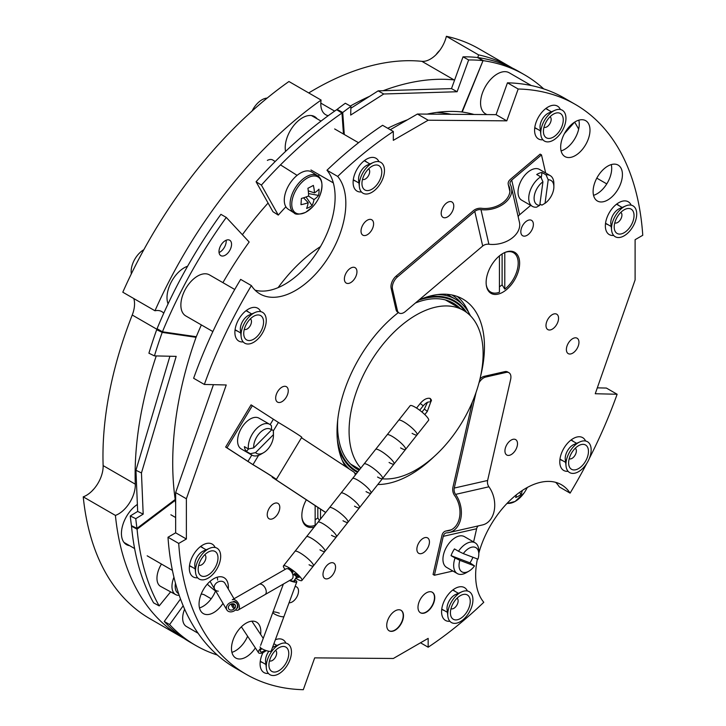 <?xml version="1.0" encoding="UTF-8"?>
<svg xmlns="http://www.w3.org/2000/svg" width="726" height="726" viewBox="0 0 726 726"><rect width="100%" height="100%" fill="white"/><g stroke="black" fill="none" stroke-linecap="round" stroke-linejoin="round"><path stroke-width="1.09" d="M423.158 552.867A8.893 5.136 120 0 0 428.966 545.035A8.893 5.136 120 0 0 427.605 537.912A8.893 5.136 120 0 0 423.158 538.347A8.893 5.136 120 0 0 417.35 546.188A8.893 5.136 120 0 0 418.711 553.312A8.893 5.136 120 0 0 423.158 552.867M329.277 578.05A8.893 5.136 120 0 0 335.085 570.219A8.893 5.136 120 0 0 333.724 563.095A8.893 5.136 120 0 0 329.277 563.53A8.893 5.136 120 0 0 323.469 571.371A8.893 5.136 120 0 0 324.831 578.495A8.893 5.136 120 0 0 329.277 578.05M273.52 518.337A8.893 5.136 120 0 0 279.319 510.505A8.893 5.136 120 0 0 277.958 503.381A8.893 5.136 120 0 0 273.52 503.817A8.893 5.136 120 0 0 267.712 511.648A8.893 5.136 120 0 0 269.074 518.772A8.893 5.136 120 0 0 273.52 518.337M281.96 401.669A8.893 5.136 120 0 0 287.768 393.828A8.893 5.136 120 0 0 286.407 386.704A8.893 5.136 120 0 0 281.96 387.149A8.893 5.136 120 0 0 276.152 394.98A8.893 5.136 120 0 0 277.514 402.104A8.893 5.136 120 0 0 281.96 401.669M350.667 282.632A8.893 5.136 120 0 0 356.475 274.8A8.893 5.136 120 0 0 355.114 267.676A8.893 5.136 120 0 0 350.667 268.112A8.893 5.136 120 0 0 344.859 275.944A8.893 5.136 120 0 0 346.22 283.067A8.893 5.136 120 0 0 350.667 282.632M447.479 216.929A8.893 5.136 120 0 0 453.287 209.097A8.893 5.136 120 0 0 451.926 201.973A8.893 5.136 120 0 0 447.479 202.409A8.893 5.136 120 0 0 441.671 210.25A8.893 5.136 120 0 0 443.032 217.373A8.893 5.136 120 0 0 447.479 216.929M527.094 235.306A8.893 5.136 120 0 0 532.902 227.465A8.893 5.136 120 0 0 531.541 220.35A8.893 5.136 120 0 0 527.094 220.786A8.893 5.136 120 0 0 521.295 228.617A8.893 5.136 120 0 0 522.656 235.741A8.893 5.136 120 0 0 527.094 235.306M552.277 329.159A8.893 5.136 120 0 0 558.085 321.319A8.893 5.136 120 0 0 556.715 314.195A8.893 5.136 120 0 0 552.277 314.639A8.893 5.136 120 0 0 546.469 322.471A8.893 5.136 120 0 0 547.831 329.595A8.893 5.136 120 0 0 552.277 329.159M511.222 454.576A8.893 5.136 120 0 0 517.03 446.735A8.893 5.136 120 0 0 515.669 439.611A8.893 5.136 120 0 0 511.222 440.056A8.893 5.136 120 0 0 505.414 447.888A8.893 5.136 120 0 0 506.775 455.011A8.893 5.136 120 0 0 511.222 454.576M377.783 484.523A104.254 60.194 120 0 0 410.744 474.477A104.254 60.194 120 0 0 434.166 456.536M480.639 376.041A104.254 60.194 120 0 0 462.861 299.067A104.254 60.194 120 0 0 418.956 300.019M468.597 312.352A104.254 60.194 120 0 0 457.226 296.453M289.057 602.771A8.893 5.136 120 0 0 292.233 601.936A8.893 5.136 120 0 0 298.041 594.104A8.893 5.136 120 0 0 296.68 586.98A8.893 5.136 120 0 0 295.065 586.563M367.311 234.725A8.893 5.136 120 0 0 373.119 226.893A8.893 5.136 120 0 0 371.757 219.769A8.893 5.136 120 0 0 367.311 220.205A8.893 5.136 120 0 0 361.503 228.046A8.893 5.136 120 0 0 362.864 235.17A8.893 5.136 120 0 0 367.311 234.725M572.669 353.172A8.893 5.136 120 0 0 578.477 345.34A8.893 5.136 120 0 0 577.116 338.216A8.893 5.136 120 0 0 572.669 338.661A8.893 5.136 120 0 0 566.861 346.493A8.893 5.136 120 0 0 568.222 353.616A8.893 5.136 120 0 0 572.669 353.172M607.762 199.977A20.736 11.97 120 0 0 621.311 181.709A20.736 11.97 120 0 0 618.135 165.101A20.736 11.97 120 0 0 607.762 166.127A20.736 11.97 120 0 0 594.222 184.395A20.736 11.97 120 0 0 597.398 201.002A20.736 11.97 120 0 0 607.762 199.977M593.532 195.321A20.736 11.97 120 0 0 597.044 193.788A20.736 11.97 120 0 0 611.274 164.593M575.328 155.564A20.736 11.97 120 0 0 588.877 137.296A20.736 11.97 120 0 0 585.691 120.679A20.736 11.97 120 0 0 575.328 121.705A20.736 11.97 120 0 0 561.788 139.973A20.736 11.97 120 0 0 564.964 156.589A20.736 11.97 120 0 0 575.328 155.564M561.098 150.908A20.736 11.97 120 0 0 564.61 149.374A20.736 11.97 120 0 0 578.84 120.171M228.291 589.004A20.736 11.97 120 0 0 224.08 577.705A20.736 11.97 120 0 0 213.716 578.731A20.736 11.97 120 0 0 200.167 596.999A20.736 11.97 120 0 0 203.344 613.606A20.736 11.97 120 0 0 213.716 612.581A20.736 11.97 120 0 0 223 603.388M199.478 607.925A20.736 11.97 120 0 0 202.99 606.392A20.736 11.97 120 0 0 215.613 590.801M217.628 580.074A20.736 11.97 120 0 0 217.228 577.197M260.625 634.415A20.736 11.97 120 0 0 256.514 622.118A20.736 11.97 120 0 0 246.15 623.144A20.736 11.97 120 0 0 232.601 641.412A20.736 11.97 120 0 0 235.787 658.028A20.736 11.97 120 0 0 246.15 657.003A20.736 11.97 120 0 0 255.361 647.919M231.912 652.347A20.736 11.97 120 0 0 235.424 650.814A20.736 11.97 120 0 0 247.62 636.239M618.951 205.603A11.18 6.452 120 0 0 618.026 204.85A11.18 6.452 120 0 0 616.356 204.342M618.579 205.385A11.18 6.452 120 0 0 617.835 204.741M631.157 205.149A18.958 10.944 120 0 0 620.403 201.873A18.958 10.944 120 0 0 618.752 202.708A18.958 10.944 120 0 0 605.457 227.764A18.958 10.944 120 0 0 613.67 235.442M366.712 162.116A11.18 6.452 120 0 0 365.777 161.353A11.18 6.452 120 0 0 364.107 160.845M366.331 161.898A11.18 6.452 120 0 0 365.586 161.254M378.908 161.662A18.958 10.944 120 0 0 368.155 158.377A18.958 10.944 120 0 0 366.512 159.212A18.958 10.944 120 0 0 353.208 184.277A18.958 10.944 120 0 0 361.421 191.945M202.926 547.948A11.18 6.452 120 0 0 201.991 547.186A11.18 6.452 120 0 0 200.322 546.678M202.545 547.722A11.18 6.452 120 0 0 201.801 547.086M215.123 547.486A18.958 10.944 120 0 0 204.369 544.21A18.958 10.944 120 0 0 202.726 545.044A18.958 10.944 120 0 0 189.422 570.11A18.958 10.944 120 0 0 197.635 577.778M455.166 591.436A11.18 6.452 120 0 0 454.24 590.683A11.18 6.452 120 0 0 452.57 590.174M454.794 591.218A11.18 6.452 120 0 0 454.049 590.574M467.372 590.982A18.958 10.944 120 0 0 456.618 587.706A18.958 10.944 120 0 0 454.966 588.541A18.958 10.944 120 0 0 441.671 613.597A18.958 10.944 120 0 0 449.884 621.274M555.671 482.345A71.084 41.037 120 0 1 559.374 486.937L570.091 493.126A71.084 41.037 120 0 0 561.443 484.732A71.084 41.037 120 0 0 525.905 488.253A71.084 41.037 120 0 0 478.797 553.257M477.427 558.966A71.084 41.037 120 0 0 483.779 602.281A329.06 189.985 120 0 1 428.168 647.211L420.508 642.791M502.882 292.179A23.695 13.676 120 0 0 519.598 264.373A23.695 13.676 120 0 0 504.942 252.448A23.695 13.676 120 0 0 502.882 253.483A23.695 13.676 120 0 0 486.257 284.81A23.695 13.676 120 0 0 502.882 292.179M426.371 612.19A11.843 6.843 120 0 0 434.112 601.745A11.843 6.843 120 0 0 432.297 592.253A11.843 6.843 120 0 0 426.371 592.843A11.843 6.843 120 0 0 418.63 603.279A11.843 6.843 120 0 0 420.445 612.771A11.843 6.843 120 0 0 426.371 612.19M420.318 612.69A11.843 6.843 120 0 0 426.098 612.036A11.843 6.843 120 0 0 433.803 601.718A11.843 6.843 120 0 0 432.161 592.18M395.107 630.232A11.843 6.843 120 0 0 402.848 619.795A11.843 6.843 120 0 0 401.033 610.303A11.843 6.843 120 0 0 395.107 610.893A11.843 6.843 120 0 0 387.366 621.329A11.843 6.843 120 0 0 389.181 630.821A11.843 6.843 120 0 0 395.107 630.232M389.054 630.74A11.843 6.843 120 0 0 394.844 630.077A11.843 6.843 120 0 0 402.54 619.759A11.843 6.843 120 0 0 400.897 610.23M585.583 441.009A18.958 10.944 120 0 0 574.838 437.733A18.958 10.944 120 0 0 573.186 438.568A18.958 10.944 120 0 0 559.882 463.633A18.958 10.944 120 0 0 568.095 471.301M573.386 441.472A11.18 6.452 120 0 0 570.79 440.201M560.39 109.499A18.958 10.944 120 0 0 549.636 106.223A18.958 10.944 120 0 0 547.985 107.058A18.958 10.944 120 0 0 534.69 132.123A18.958 10.944 120 0 0 542.903 139.791M548.184 109.962A11.18 6.452 120 0 0 545.589 108.691M260.698 311.626A18.958 10.944 120 0 0 249.944 308.35A18.958 10.944 120 0 0 248.292 309.185A18.958 10.944 120 0 0 234.988 334.241A18.958 10.944 120 0 0 243.201 341.919M248.492 312.08A11.18 6.452 120 0 0 245.896 310.819M285.89 643.136A18.958 10.944 120 0 0 275.354 639.769M263.003 652.592A18.958 10.944 120 0 0 260.189 665.751A18.958 10.944 120 0 0 268.402 673.429M260.307 661.014A11.18 6.452 120 0 0 262.694 662.629M235.106 329.504A11.18 6.452 120 0 0 237.502 331.12M534.799 127.386A11.18 6.452 120 0 0 537.195 129.001M560 458.896A11.18 6.452 120 0 0 562.396 460.511M306.299 499.842A23.695 13.676 120 0 0 301.971 517.856A23.695 13.676 120 0 0 314.149 527.094M204.351 384.453L193.633 378.264A329.06 189.985 120 0 1 240.66 279.392L251.387 285.581A329.06 189.985 120 0 0 204.351 384.453L226.231 384.971L186.373 498.771L186.373 539.01L178.714 543.429A329.06 189.985 120 0 0 246.214 674.327A329.06 189.985 120 0 0 303.305 689.7L314.685 657.865L393.32 658.491L428.168 638.372L428.168 647.211M178.714 543.429L167.996 537.24A329.06 189.985 120 0 0 235.487 668.138L246.214 674.327M186.373 539.01L175.647 532.82L167.996 537.24M186.373 498.771L175.647 492.582L175.647 532.82M213.444 384.662L175.647 492.582M255.08 290.173A71.084 41.037 120 0 0 319.367 248.483A71.084 41.037 120 0 0 326.972 170.238L337.699 176.427A71.084 41.037 120 0 1 327.226 259.218A71.084 41.037 120 0 1 260.035 293.976A71.084 41.037 120 0 1 251.387 285.581M589.285 458.56A329.06 189.985 120 0 0 617.127 394.254L595.247 393.737L635.105 279.937L635.105 239.698L642.764 235.278A329.06 189.985 120 0 0 575.264 104.381A329.06 189.985 120 0 0 518.173 89.008L506.793 120.843L428.168 120.217L393.32 140.336L393.32 131.497L382.593 125.299A329.06 189.985 120 0 0 326.972 170.238M393.32 131.497A329.06 189.985 120 0 0 337.699 176.427M428.168 120.217L417.441 114.027L390.252 129.727M506.793 120.843L496.067 114.654L417.441 114.027M518.173 89.008L507.456 82.818L496.067 114.654M575.264 104.381L564.547 98.192A329.06 189.985 120 0 0 507.456 82.818M617.127 394.254L606.401 388.065L597.317 387.847M570.091 493.126A329.06 189.985 120 0 0 586.789 463.388M261.387 662.094A11.18 6.452 120 0 0 262.322 662.411M441.78 608.86A11.18 6.452 120 0 0 443.06 610.049A11.18 6.452 120 0 0 444.176 610.475M442.869 609.931A11.18 6.452 120 0 0 443.795 610.257M248.11 311.862A11.18 6.452 120 0 0 247.366 311.218M236.195 330.584A11.18 6.452 120 0 0 237.121 330.902M189.54 565.372A11.18 6.452 120 0 0 190.811 566.561A11.18 6.452 120 0 0 191.927 566.988M190.62 566.443A11.18 6.452 120 0 0 191.546 566.77M547.803 109.735A11.18 6.452 120 0 0 547.068 109.1M535.888 128.457A11.18 6.452 120 0 0 536.813 128.783M353.326 179.54A11.18 6.452 120 0 0 354.597 180.729A11.18 6.452 120 0 0 355.713 181.155M354.406 180.611A11.18 6.452 120 0 0 355.332 180.937M573.005 441.245A11.18 6.452 120 0 0 572.26 440.609M561.089 459.966A11.18 6.452 120 0 0 562.015 460.293M605.566 223.027A11.18 6.452 120 0 0 606.845 224.216A11.18 6.452 120 0 0 607.961 224.643M606.655 224.107A11.18 6.452 120 0 0 607.58 224.425M398.356 312.588A104.254 60.194 120 0 0 345.404 466.5M278.103 287.632A117.521 67.854 -60 0 1 282.459 281.915A117.521 67.854 -60 0 1 320.475 246.604M461.5 303.568A102.357 59.096 120 0 0 451.98 294.992M504.788 252.53L504.788 289.157A22.742 13.132 -60 0 0 518.192 263.102A22.742 13.132 -60 0 0 504.788 252.53L504.134 252.82M502.111 253.955L502.111 284.873L504.788 289.157M499.424 286.725A19.448 11.226 120 0 0 502.111 284.873M499.424 255.897L499.424 292.251A22.742 13.132 -60 0 1 486.202 284.347M320.511 509.144L320.511 519.054M317.825 507.392L317.825 517.91L319.413 520.442M315.148 519.762A19.448 11.226 120 0 0 317.825 517.91M315.148 505.641L315.148 525.288A22.742 13.132 -60 0 1 301.925 517.384M424.093 297.932A98.564 56.909 -60 0 1 454.657 300.9A98.564 56.909 -60 0 1 466.564 312.398M342.155 460.166A100.46 57.998 120 0 0 349.551 469.214M355.15 473.261L354.615 472.953A100.46 57.998 120 0 0 355.15 473.261A100.46 57.998 120 0 0 356.248 473.869M470.457 315.81A100.46 57.998 120 0 0 455.61 299.257A100.46 57.998 120 0 0 437.769 294.556M359.116 470.23A95.914 55.376 -60 0 1 357.419 469.323A95.914 55.376 -60 0 1 337.735 419.728M415.426 303.014A95.914 55.376 -60 0 1 453.333 303.196A95.914 55.376 -60 0 1 460.13 308.432M464.912 311.245A97.81 56.465 120 0 0 454.285 301.553A97.81 56.465 120 0 0 418.766 300.183M337.381 440.101A97.81 56.465 120 0 0 356.475 470.965A97.81 56.465 120 0 0 357.918 471.746M357.446 472.354A98.564 56.909 -60 0 1 356.094 471.619A98.564 56.909 -60 0 1 338.243 446.635M137.377 504.443A24.357 14.066 120 0 0 122.513 525.933A24.357 14.066 120 0 0 126.478 544.627A24.357 14.066 120 0 0 129.636 545.68M124.972 543.52A24.357 14.066 120 0 0 126.415 543.828M317.108 118.81A24.357 14.066 120 0 0 314.621 116.614A24.357 14.066 120 0 0 302.443 117.812A24.357 14.066 120 0 0 285.563 151.407M446.372 36.3L478.543 54.867A329.06 189.985 -60 0 1 511.195 67.391L479.033 48.823A329.06 189.985 -60 0 0 446.372 36.3A23.695 13.676 -60 0 1 421.888 61.329A299.956 173.178 120 0 0 314.367 89.607A299.956 173.178 120 0 0 308.731 92.937M242.366 234.716A263.093 151.897 -60 0 1 268.075 203.044M436.825 112.412A263.093 151.897 -60 0 1 451.091 114.291M183.968 638.363A329.06 189.985 -60 0 1 182.144 637.337A329.06 189.985 -60 0 1 115.407 515.415L83.236 496.838A329.06 189.985 -60 0 0 149.973 618.761L182.144 637.337M511.195 67.391A329.06 189.985 -60 0 1 512.411 68.108M478.543 54.867A23.695 13.676 -60 0 1 477.79 57.554M454.639 79.942A23.695 13.676 -60 0 1 454.059 79.905A299.956 173.178 120 0 0 383.156 90.714M369.616 96.304A299.956 173.178 120 0 0 350.313 106.032M321.101 100.079L288.939 81.512A329.06 189.985 -60 0 0 122.803 292.206L154.974 310.773A329.06 189.985 -60 0 1 321.101 100.079A23.695 13.676 -60 0 0 325.711 114.735A23.695 13.676 -60 0 0 328.27 115.679M154.974 310.773A23.695 13.676 -60 0 1 161.807 311.608A23.695 13.676 -60 0 1 163.767 313.196M133.784 298.54A23.695 13.676 -60 0 1 132.241 315.02A299.956 173.178 120 0 0 103.128 465.602A23.695 13.676 -60 0 1 83.236 496.838M156.244 355.94A299.956 173.178 120 0 0 135.29 484.169A23.695 13.676 -60 0 1 115.407 515.415M313.895 116.959A24.357 14.066 120 0 0 312.906 115.87M187.617 266.215A24.357 14.066 120 0 0 167.007 297.615A24.357 14.066 120 0 0 168.069 303.876M226.14 240.242A8.893 5.136 -60 0 1 226.203 241.223A8.893 5.136 -60 0 1 219.052 252.521M218.989 251.541A8.893 5.136 -60 0 1 222.873 242.611A8.893 5.136 -60 0 1 229.715 240.233A8.893 5.136 -60 0 1 231.558 244.317A8.893 5.136 -60 0 1 227.674 253.256A8.893 5.136 -60 0 1 220.831 255.634A8.893 5.136 -60 0 1 218.989 251.541M175.647 503.835A272.568 150.019 -61.4 0 1 175.293 500.323L175.193 499.488A272.568 160.01 -64 0 1 172.96 474.777A272.568 160.01 -64 0 1 196.065 337.309L196.292 336.719A272.568 157.37 -60 0 1 201.365 324.921M196.065 337.309L162.207 332.39L156.689 329.704A329.06 193.17 116 0 0 148.912 353.208L154.429 355.894A329.06 193.17 116 0 1 162.207 332.39L162.433 331.8L157.07 328.706A329.06 189.985 120 0 1 220.913 214.333L226.276 217.428A329.06 189.985 120 0 0 162.433 331.8L196.292 336.719M222.918 282.65A272.568 157.37 -60 0 1 249.163 242.012L226.276 217.428M169.911 356.239L135.944 470.257L137.668 511.44L130.253 515.977A329.06 193.17 116 0 0 131.46 525.678L131.515 526.178A329.06 181.11 118.6 0 0 153.613 602.87L159.175 605.901L170.646 591.862M154.429 355.894L176.182 356.375L141.461 472.944L143.185 514.126L135.771 518.663A329.06 193.17 116 0 0 136.978 528.365L137.078 529.2A329.06 181.11 118.6 0 0 159.175 605.901M135.944 470.257L141.461 472.944M137.668 511.44L143.185 514.126M130.253 515.977L135.771 518.663M159.511 330.112L156.689 329.704L157.07 328.706M215.522 591.009A272.568 157.37 -60 0 1 207.273 584.167M183.179 605.783L169.621 624.56A329.06 189.985 120 0 0 195.793 645.496A329.06 189.985 120 0 0 217.337 655.033M180.502 598.977L164.257 621.465L169.621 624.56M164.257 621.465A329.06 189.985 120 0 0 190.43 642.401L195.793 645.496M427.133 114.1A272.568 144.465 -60.9 0 1 461.845 111.967L483.035 60.639L477.418 57.508A329.06 174.403 119.1 0 0 463.025 56.837L468.642 59.968A329.06 174.403 119.1 0 1 483.035 60.639L462.217 112.013A272.568 157.37 -60 0 1 474.06 114.472M468.642 59.968L457.117 91.739L383.764 93.99L350.676 115.08L350.93 106.377L345.313 103.246A329.06 174.403 119.1 0 0 337.109 109.381L336.664 109.699A329.06 184.35 122.2 0 0 256.078 181.745L272.967 211.738L278.285 215.087A272.568 152.705 -57.8 0 1 285.899 206.801M463.025 56.837L451.499 88.608L457.117 91.739M451.499 88.608L378.146 90.868L383.764 93.99M378.146 90.868L350.876 108.247M350.93 106.377A329.06 174.403 119.1 0 0 342.726 112.503L341.973 113.056A329.06 184.35 122.2 0 0 261.387 185.094L278.285 215.087M256.078 181.745L261.387 185.094M318.142 176.119A272.568 152.705 -57.8 0 1 319.54 174.93M387.748 128.275A272.568 144.465 -60.9 0 1 407.422 119.808M477.418 57.508L477.953 57.808M524.363 74.705L518.999 71.611A329.06 189.985 120 0 0 478.044 57.59L483.398 60.685A329.06 189.985 120 0 1 524.363 74.705A329.06 189.985 120 0 1 543.71 88.881M574.584 122.159L564.42 133.629M578.658 129.137A329.06 198.57 121.5 0 0 574.702 122.231M250.361 318.859A6.062 3.503 -60 0 1 250.815 319.295A6.062 3.503 -60 0 1 249.935 326.228A6.062 3.503 -60 0 1 244.299 329.35M262.068 316.826A14.03 8.095 -60 0 1 258.91 334.432A14.03 8.095 -60 0 1 245.243 338.679A14.03 8.095 -60 0 1 243.809 334.849A14.03 8.095 -60 0 1 254.871 315.683A14.03 8.095 -60 0 1 262.068 316.826M255.207 312.425L249.063 315.093A10.99 6.343 120 0 0 240.388 330.112L241.15 336.764A17.814 10.291 -60 0 1 255.207 312.425A17.814 10.291 -60 0 1 264.337 313.877A17.814 10.291 -60 0 1 260.335 336.238A17.814 10.291 -60 0 1 242.974 341.637A17.814 10.291 -60 0 1 241.15 336.764M131.324 273.884A17.814 10.291 -60 0 1 143.839 249.699M204.786 554.718A6.062 3.503 -60 0 1 205.249 555.154A6.062 3.503 -60 0 1 204.36 562.087A6.062 3.503 -60 0 1 198.733 565.209M216.493 552.695A14.03 8.095 -60 0 1 213.344 570.291A14.03 8.095 -60 0 1 199.677 574.547A14.03 8.095 -60 0 1 198.243 570.709A14.03 8.095 -60 0 1 209.306 551.551A14.03 8.095 -60 0 1 216.493 552.695M209.632 548.284L203.489 550.952A10.99 6.343 120 0 0 194.822 565.971L195.584 572.632A17.814 10.291 -60 0 1 209.632 548.284A17.814 10.291 -60 0 1 218.771 549.736A17.814 10.291 -60 0 1 214.76 572.097A17.814 10.291 -60 0 1 197.399 577.497A17.814 10.291 -60 0 1 195.584 572.632M92.229 490.776A17.814 10.291 -60 0 1 94.017 488.843M451.209 529.808L445.791 531.042A7.959 5.735 77.2 0 0 441.925 535.561L433.059 574.475L434.402 575.255L443.268 536.332A6.062 4.365 77.2 0 1 446.209 532.893A6.062 4.365 77.2 0 1 446.817 532.82A23.695 17.061 -102.8 0 0 449.194 532.512A23.695 17.061 -102.8 0 0 460.992 517.565A23.695 17.061 -102.8 0 0 455.574 494.388A6.062 4.365 77.2 0 1 454.267 488.063L476.065 392.376M452.915 571.035L434.402 575.255M473.606 541.95L476.619 528.746A6.062 4.365 77.2 0 1 478.316 525.887M445.791 531.042A7.959 5.735 77.2 0 1 446.59 530.942A21.798 15.691 -102.8 0 0 448.777 530.67A21.798 15.691 -102.8 0 0 459.631 516.912A21.798 15.691 -102.8 0 0 454.648 495.586A7.959 5.735 77.2 0 1 452.924 487.291L472.345 402.05M449.194 532.512L482.545 524.925A23.695 17.061 -102.8 0 0 494.342 509.979A23.695 17.061 -102.8 0 0 488.925 486.792A6.062 4.365 77.2 0 1 487.618 480.476L510.632 379.471A9.474 5.472 120 0 0 508.953 372.719A9.474 5.472 120 0 0 506.158 372.402L485.63 377.075A9.474 5.472 120 0 0 479.024 382.738M479.986 378.954A9.474 5.472 -60 0 1 484.296 376.304L485.63 377.075M506.158 372.402L504.815 371.63L484.296 376.304M504.815 371.63A9.474 5.472 -60 0 1 507.61 371.948L508.953 372.719M468.905 571.162L466.228 572.714A17.769 10.264 -60 0 1 458.215 574.003A17.769 10.264 -60 0 1 457.344 573.594A17.769 10.264 -60 0 1 455.066 557.985L459.876 560.345A13.976 8.068 120 0 0 462.598 572.179A13.976 8.068 120 0 0 468.905 571.162A13.976 8.068 120 0 0 474.523 565.899L469.949 562.841L451.046 555.662A17.769 10.264 -60 0 1 454.467 548.929L458.487 551.243A17.769 10.264 -60 0 1 474.241 542.404A17.769 10.264 -60 0 1 475.113 542.812A17.769 10.264 -60 0 1 478.797 550.952L478.797 554.047A13.976 8.068 120 0 0 473.506 546.996A13.976 8.068 120 0 0 463.297 553.602L458.487 551.243M457.344 573.594L446.617 567.405A17.769 10.264 -60 0 1 446.218 547.604A17.769 10.264 -60 0 1 463.524 536.215A17.769 10.264 -60 0 1 464.395 536.623L475.113 542.812M455.066 557.985L451.046 555.662M459.876 560.345L474.523 565.899M463.297 553.602L477.944 559.165A13.976 8.068 120 0 0 478.797 554.047M472.925 557.259A17.769 10.264 -60 0 1 469.949 562.841M212.872 331.564L185.783 315.928A23.695 13.676 -60 0 1 182.462 295.936A23.695 13.676 -60 0 1 199.187 275.245A23.695 13.676 -60 0 1 209.478 274.891L234.734 289.474M368.572 168.886A6.062 3.503 -60 0 1 367.665 176.935A6.062 3.503 -60 0 1 362.519 179.386M377.13 184.458A14.03 8.095 -60 0 1 362.029 184.876A14.03 8.095 -60 0 1 366.612 171.109A14.03 8.095 -60 0 1 373.091 165.719A14.03 8.095 -60 0 1 381.558 169.721A14.03 8.095 -60 0 1 377.13 184.458M373.418 162.452L367.274 165.12A10.99 6.343 120 0 0 362.201 169.349A10.99 6.343 120 0 0 358.608 180.139L359.37 186.8A17.814 10.291 -60 0 1 365.187 169.312A17.814 10.291 -60 0 1 373.418 162.452A17.814 10.291 -60 0 1 384.172 167.543A17.814 10.291 -60 0 1 378.545 186.264A17.814 10.291 -60 0 1 359.37 186.8M252.094 110.996A17.814 10.291 -60 0 1 255.289 105.851A17.814 10.291 -60 0 1 267.15 98.083M620.821 212.382A6.062 3.503 -60 0 1 621.274 212.818A6.062 3.503 -60 0 1 620.394 219.751A6.062 3.503 -60 0 1 614.759 222.873M615.702 232.202A14.03 8.095 -60 0 1 614.278 228.372A14.03 8.095 -60 0 1 625.34 209.206A14.03 8.095 -60 0 1 632.528 210.349A14.03 8.095 -60 0 1 629.378 227.955A14.03 8.095 -60 0 1 615.702 232.202M634.796 207.4A17.814 10.291 -60 0 1 630.794 229.761A17.814 10.291 -60 0 1 613.434 235.16A17.814 10.291 -60 0 1 611.61 230.287A17.814 10.291 -60 0 1 625.667 205.948A17.814 10.291 -60 0 1 634.796 207.4M625.667 205.948L619.523 208.616A10.99 6.343 120 0 0 610.847 223.635L611.61 230.287M457.035 598.215A6.062 3.503 -60 0 1 456.128 606.255A6.062 3.503 -60 0 1 450.973 608.706M455.075 600.438A14.03 8.095 -60 0 1 461.555 595.039A14.03 8.095 -60 0 1 470.012 599.05A14.03 8.095 -60 0 1 465.593 613.788A14.03 8.095 -60 0 1 450.492 614.205A14.03 8.095 -60 0 1 455.075 600.438M461.881 591.781L455.737 594.449A10.99 6.343 120 0 0 450.655 598.678A10.99 6.343 120 0 0 447.062 609.468L447.824 616.12A17.814 10.291 -60 0 1 453.65 598.632A17.814 10.291 -60 0 1 461.881 591.781A17.814 10.291 -60 0 1 472.635 596.863A17.814 10.291 -60 0 1 467.009 615.594A17.814 10.291 -60 0 1 447.824 616.12M550.054 116.732A6.062 3.503 -60 0 1 549.146 124.781A6.062 3.503 -60 0 1 543.992 127.231M558.603 132.304A14.03 8.095 -60 0 1 543.502 132.722A14.03 8.095 -60 0 1 548.094 118.955A14.03 8.095 -60 0 1 554.573 113.565A14.03 8.095 -60 0 1 563.031 117.567A14.03 8.095 -60 0 1 558.603 132.304M554.9 110.298L548.756 112.966A10.99 6.343 120 0 0 543.674 117.195A10.99 6.343 120 0 0 540.08 127.985L540.843 134.646A17.814 10.291 -60 0 1 546.669 117.149A17.814 10.291 -60 0 1 554.9 110.298A17.814 10.291 -60 0 1 565.654 115.389A17.814 10.291 -60 0 1 560.027 134.11A17.814 10.291 -60 0 1 540.843 134.646M436.008 54.731A17.814 10.291 -60 0 1 436.762 53.697A17.814 10.291 -60 0 1 439.711 50.439M575.246 448.241A6.062 3.503 -60 0 1 575.709 448.677A6.062 3.503 -60 0 1 574.82 455.61A6.062 3.503 -60 0 1 569.193 458.741M570.137 468.07A14.03 8.095 -60 0 1 568.703 464.232A14.03 8.095 -60 0 1 579.765 445.074A14.03 8.095 -60 0 1 586.953 446.218A14.03 8.095 -60 0 1 583.804 463.814A14.03 8.095 -60 0 1 570.137 468.07M589.231 443.259A17.814 10.291 -60 0 1 585.229 465.62A17.814 10.291 -60 0 1 567.859 471.02A17.814 10.291 -60 0 1 566.044 466.156A17.814 10.291 -60 0 1 580.101 441.807A17.814 10.291 -60 0 1 589.231 443.259M580.101 441.807L573.948 444.475A10.99 6.343 120 0 0 565.282 459.494L566.044 466.156M275.553 650.369A6.062 3.503 -60 0 1 274.655 658.409A6.062 3.503 -60 0 1 269.5 660.86M273.593 652.592A14.03 8.095 -60 0 1 280.073 647.193A14.03 8.095 -60 0 1 288.54 651.204A14.03 8.095 -60 0 1 284.111 665.942A14.03 8.095 -60 0 1 269.01 666.359A14.03 8.095 -60 0 1 273.593 652.592M268.865 651.258A10.99 6.343 120 0 0 265.589 661.622L266.351 668.274A17.814 10.291 -60 0 1 272.177 650.786A17.814 10.291 -60 0 1 280.399 643.935A17.814 10.291 -60 0 1 291.153 649.017A17.814 10.291 -60 0 1 285.536 667.748A17.814 10.291 -60 0 1 266.351 668.274M280.399 643.935L274.256 646.603A10.99 6.343 120 0 0 272.441 647.637M486.81 114.581L485.476 113.81A23.695 13.676 -60 0 1 480.639 101.123A23.695 13.676 -60 0 1 491.638 78.372A23.695 13.676 -60 0 1 509.171 72.763L531.296 85.541M260.117 432.587A13.976 8.068 120 0 0 253.701 447.906L248.428 448.967A17.769 10.264 -60 0 1 256.505 428.676A17.769 10.264 -60 0 1 269.754 424.365A17.769 10.264 -60 0 1 271.451 425.817L271.542 429.964A13.976 8.068 120 0 0 260.117 432.587M251.986 455.148A17.769 10.264 -60 0 1 250.298 453.696L255.561 452.634A13.976 8.068 120 0 0 263.556 452.715L260.87 454.267A17.769 10.264 -60 0 1 251.986 455.148L241.268 448.958A17.769 10.264 -60 0 1 245.778 422.487A17.769 10.264 -60 0 1 259.037 418.176L269.754 424.365M271.533 429.52L273.312 430.545A17.769 10.264 -60 0 1 273.439 432.496L273.439 435.6A13.976 8.068 120 0 0 273.403 434.692L273.312 430.545M271.542 429.964L253.701 447.906M263.556 452.715A13.976 8.068 120 0 0 273.439 435.6M255.561 452.634L273.403 434.692M250.298 453.696L246.277 451.372L248.728 448.904M246.277 451.372A17.769 10.264 -60 0 1 244.408 446.644L248.428 448.967M539.926 204.015L541.895 205.149L545.035 203.289A13.976 8.068 120 0 0 553.729 188.833A13.976 8.068 120 0 0 553.874 186.836A13.976 8.068 120 0 0 548.221 179.785L546.006 174.821A17.769 10.264 -60 0 1 550.19 175.601A17.769 10.264 -60 0 1 553.874 183.742L553.874 186.836M532.421 206.384A17.769 10.264 -60 0 1 528.918 195.711A17.769 10.264 -60 0 1 540.725 176.835L542.939 181.799A13.976 8.068 120 0 0 534.245 196.256A13.976 8.068 120 0 0 539.754 205.304L536.605 207.164A17.769 10.264 -60 0 1 532.421 206.384L521.704 200.194A17.769 10.264 -60 0 1 518.201 189.522A17.769 10.264 -60 0 1 526.767 173.178A17.769 10.264 -60 0 1 539.472 169.412L550.19 175.601M545.035 203.289L548.221 179.785M542.939 181.799L539.754 205.304M540.725 176.835L536.705 174.521A17.769 10.264 -60 0 1 541.986 172.507L546.006 174.821M541.242 177.997L541.986 172.507M252.412 405.625L226.984 447.824L225.65 447.053L251.069 404.854L278.403 422.45A23.695 0.626 31.1 0 1 301.771 437.252L276.343 479.45A23.695 0.626 31.1 0 1 273.629 478.171L325.729 512.456M225.65 447.053L253.22 464.858A21.798 0.572 31.1 0 1 271.46 476.12A21.798 0.572 31.1 0 1 272.223 477.291L325.675 512.529M226.984 447.824L252.975 464.649A23.695 0.626 31.1 0 1 276.343 479.45M301.471 437.742L353.553 471.827A9.474 5.472 120 0 1 355.304 475.067M541.496 154.892L511.721 180.121A6.062 4.211 -12.9 0 0 510.097 183.959A6.062 4.211 -12.9 0 0 510.387 184.713A23.695 16.435 167.1 0 1 511.521 187.698A23.695 16.435 167.1 0 1 480.975 209.632A6.062 4.211 -12.9 0 0 474.777 211.411L397.485 276.887A9.474 5.472 120 0 0 392.485 289.066L391.142 288.295A9.474 5.472 -60 0 1 396.142 276.107L473.434 210.64A7.959 5.518 -12.9 0 1 481.565 208.298A21.798 15.119 167.1 0 0 509.67 188.116A21.798 15.119 167.1 0 0 508.627 185.375A7.959 5.518 -12.9 0 1 508.245 184.377A7.959 5.518 -12.9 0 1 510.378 179.349L540.162 154.121L541.496 154.892L545.643 172.979M511.521 187.698L519.444 222.301A23.695 16.435 167.1 0 1 488.897 244.235A6.062 4.211 -12.9 0 0 482.699 246.023L405.407 311.49A9.474 5.472 120 0 1 399.146 313.042L397.812 312.271A9.474 5.472 -60 0 1 396.024 309.594L397.358 310.365A9.474 5.472 120 0 0 399.146 313.042M391.142 288.295L396.024 309.594M392.485 289.066L397.358 310.365M530.688 205.385L519.644 214.733A6.062 4.211 -12.9 0 0 518.164 216.729M430.881 399.436A1.897 1.098 179.9 0 1 431.398 400.18A1.897 1.098 179.9 0 1 430.409 401.151M430.491 401.578A1.897 1.488 -86.9 0 0 429.429 398.302M234.026 598.768L224.897 583.214A5.926 4.583 149.6 0 0 218.59 581.717A5.926 4.583 149.6 0 0 214.678 589.213A5.926 4.583 149.6 0 0 218.299 591.173M285.146 569.375A11.752 2.36 38.3 0 1 283.458 565.899L294.974 551.333A11.752 2.36 38.3 0 1 299.947 552.831A11.752 2.36 38.3 0 0 294.974 551.333L306.49 536.768A11.752 2.36 38.3 0 1 311.463 538.265A11.752 2.36 38.3 0 0 306.49 536.768L318.015 522.212A11.752 2.36 38.3 0 1 322.979 523.709A11.752 2.36 38.3 0 0 318.015 522.212L329.531 507.646A11.752 2.36 38.3 0 1 334.495 509.144A11.752 2.36 38.3 0 0 329.531 507.646L341.048 493.081A11.752 2.36 38.3 0 1 346.021 494.578A11.752 2.36 38.3 0 0 341.048 493.081L352.564 478.516A11.752 2.36 38.3 0 1 357.537 480.013A11.752 2.36 38.3 0 0 352.564 478.516L364.089 463.95A11.752 2.36 38.3 0 1 369.053 465.448A11.752 2.36 38.3 0 0 364.089 463.95L375.605 449.394A11.752 2.36 38.3 0 1 380.569 450.891A11.752 2.36 38.3 0 0 375.605 449.394L387.121 434.829A11.752 2.36 38.3 0 1 392.094 436.326A11.752 2.36 38.3 0 0 387.121 434.829L398.647 420.263A11.752 2.36 38.3 0 1 403.611 421.761A11.752 2.36 38.3 0 0 398.647 420.263L410.163 405.698A11.752 2.36 38.3 0 1 415.127 407.195A11.752 2.36 38.3 0 1 424.864 414.637A11.752 2.36 38.3 0 1 428.594 420.281L417.078 434.847A11.752 2.36 38.3 0 1 412.105 433.349M417.078 434.847A11.752 2.36 38.3 0 0 413.339 429.202A11.752 2.36 38.3 0 0 403.611 421.761A11.752 2.36 38.3 0 1 413.339 429.202A11.752 2.36 38.3 0 1 417.078 434.847L405.562 449.403A11.752 2.36 38.3 0 1 400.589 447.906M405.562 449.403A11.752 2.36 38.3 0 0 401.823 443.767A11.752 2.36 38.3 0 0 392.094 436.326A11.752 2.36 38.3 0 1 401.823 443.767A11.752 2.36 38.3 0 1 405.562 449.403L394.036 463.968A11.752 2.36 38.3 0 1 389.072 462.471M394.036 463.968A11.752 2.36 38.3 0 0 390.307 458.333A11.752 2.36 38.3 0 0 380.569 450.891A11.752 2.36 38.3 0 1 390.307 458.333A11.752 2.36 38.3 0 1 394.036 463.968L382.52 478.534A11.752 2.36 38.3 0 1 377.556 477.036M382.52 478.534A11.752 2.36 38.3 0 0 378.79 472.898A11.752 2.36 38.3 0 0 369.053 465.448A11.752 2.36 38.3 0 1 378.79 472.898A11.752 2.36 38.3 0 1 382.52 478.534L371.004 493.099A11.752 2.36 38.3 0 1 366.031 491.602M371.004 493.099A11.752 2.36 38.3 0 0 367.265 487.464A11.752 2.36 38.3 0 0 357.537 480.013A11.752 2.36 38.3 0 1 367.265 487.464A11.752 2.36 38.3 0 1 371.004 493.099L359.488 507.665A11.752 2.36 38.3 0 1 354.515 506.167M359.488 507.665A11.752 2.36 38.3 0 0 355.749 502.02A11.752 2.36 38.3 0 0 346.021 494.578A11.752 2.36 38.3 0 1 355.749 502.02A11.752 2.36 38.3 0 1 359.488 507.665L347.963 522.221A11.752 2.36 38.3 0 1 342.999 520.733M347.963 522.221A11.752 2.36 38.3 0 0 344.233 516.585A11.752 2.36 38.3 0 0 334.495 509.144A11.752 2.36 38.3 0 1 344.233 516.585A11.752 2.36 38.3 0 1 347.963 522.221L336.447 536.786A11.752 2.36 38.3 0 1 331.483 535.289M336.447 536.786A11.752 2.36 38.3 0 0 332.717 531.151A11.752 2.36 38.3 0 0 322.979 523.709A11.752 2.36 38.3 0 1 332.717 531.151A11.752 2.36 38.3 0 1 336.447 536.786L324.93 551.352A11.752 2.36 38.3 0 1 319.957 549.854M324.93 551.352A11.752 2.36 38.3 0 0 321.191 545.716A11.752 2.36 38.3 0 0 311.463 538.265A11.752 2.36 38.3 0 1 321.191 545.716A11.752 2.36 38.3 0 1 324.93 551.352L313.414 565.917A11.752 2.36 38.3 0 1 309.058 564.764M313.414 565.917A11.752 2.36 38.3 0 0 309.675 560.281A11.752 2.36 38.3 0 0 299.947 552.831A11.752 2.36 38.3 0 1 309.675 560.281A11.752 2.36 38.3 0 1 313.414 565.917L301.889 580.482A11.752 2.36 38.3 0 1 296.925 578.985A11.752 2.36 38.3 0 1 295.663 578.214M292.623 574.057A3.031 0.608 38.3 0 1 293.631 574.502A3.031 0.608 38.3 0 1 296.144 576.417A3.031 0.608 38.3 0 1 297.106 577.878A3.031 0.608 38.3 0 1 296.063 577.615M297.796 577.007A3.031 0.608 38.3 0 1 295.282 575.083A3.031 0.608 38.3 0 1 294.32 573.631A3.031 0.608 38.3 0 1 295.6 574.012A3.031 0.608 38.3 0 1 298.114 575.936A3.031 0.608 38.3 0 1 299.076 577.397A3.031 0.608 38.3 0 1 297.796 577.007M283.458 565.899A11.752 2.36 38.3 0 1 288.422 567.396A11.752 2.36 38.3 0 1 298.159 574.838A11.752 2.36 38.3 0 1 301.889 580.482M288.349 568.957A3.031 0.608 38.3 0 1 288.24 568.503A3.031 0.608 38.3 0 1 289.52 568.894A3.031 0.608 38.3 0 1 292.034 570.817A3.031 0.608 38.3 0 1 292.995 572.269A3.031 0.608 38.3 0 1 291.716 571.879A3.031 0.608 38.3 0 1 291.67 571.852M230.578 604.313A3.793 2.931 149.6 0 0 228.672 608.833A3.793 2.931 149.6 0 0 233.309 609.513A3.793 2.931 149.6 0 0 235.215 604.994A3.793 2.931 149.6 0 0 230.578 604.313L235.233 605.03M234.071 610.974A5.926 4.583 149.6 0 0 237.048 603.914A5.926 4.583 149.6 0 0 229.815 602.852A5.926 4.583 149.6 0 0 226.839 609.913A5.926 4.583 149.6 0 0 234.071 610.974M224.897 583.214A5.926 4.583 149.6 0 0 217.655 582.152A5.926 4.583 149.6 0 0 214.678 589.213L210.068 581.363M261.814 648.672A3.793 1.615 146.5 0 0 260.325 651.54A3.793 1.615 146.5 0 0 264.427 650.759A3.793 1.615 146.5 0 0 265.144 650.224M260.997 648.137A5.926 2.532 146.5 0 0 258.547 652.719A5.926 2.532 146.5 0 0 264.963 651.494A5.926 2.532 146.5 0 0 266.17 650.578M260.089 646.893A5.926 1.37 -159.7 0 0 264.772 650.079A5.926 1.37 -159.7 0 0 271.197 651.004L284.002 616.419A5.926 1.37 -159.7 0 1 279.102 616.029A5.926 1.37 -159.7 0 1 272.894 612.299A5.926 1.37 -159.7 0 1 279.319 613.225M294.647 579.793A5.926 1.37 -159.7 0 1 296.816 581.835A5.926 1.37 -159.7 0 1 291.916 581.444A5.926 1.37 -159.7 0 1 289.502 580.537M294.302 580.346A3.793 0.88 -159.7 0 1 291.68 580.845A3.793 0.88 -159.7 0 1 290.046 580.228M296.816 581.835L284.002 616.419A5.926 1.37 -159.7 0 1 277.586 615.494A5.926 1.37 -159.7 0 1 272.894 612.299L283.358 584.076M235.569 609.904A5.926 3.43 -119.9 0 0 238.21 610.022L265.017 594.612A5.926 3.43 -119.9 0 0 265.199 594.494A5.926 3.43 -119.9 0 0 264.945 587.606A5.926 3.43 -119.9 0 0 259.118 584.348A5.926 3.43 -119.9 0 0 258.928 584.466M291.625 579.303A5.926 3.43 -119.9 0 0 291.825 579.203A5.926 3.43 -119.9 0 0 292.006 579.085A5.926 3.43 -119.9 0 0 291.752 572.197A5.926 3.43 -119.9 0 0 285.917 568.939A5.926 3.43 -119.9 0 0 285.735 569.057M232.638 604.032A3.793 2.196 -119.9 0 0 235.052 607.862M236.848 608.297A3.793 2.196 -119.9 0 0 237.148 608.179A3.793 2.196 -119.9 0 0 237.329 608.052A3.793 2.196 -119.9 0 0 237.066 603.633A3.793 2.196 -119.9 0 0 233.373 601.6M238.21 610.022A5.926 3.43 -119.9 0 0 238.491 609.831A5.926 3.43 -119.9 0 0 238.083 602.925A5.926 3.43 -119.9 0 0 232.311 599.758L285.917 568.939M291.825 579.203L265.017 594.612A5.926 3.43 -119.9 0 0 265.299 594.422A5.926 3.43 -119.9 0 0 264.89 587.515A5.926 3.43 -119.9 0 0 259.118 584.348M231.258 604.005A5.926 3.43 -119.9 0 0 234.153 608.923M305.755 212.246A21.199 11.879 122.2 0 0 312.625 206.865L312.625 206.865A36.391 36.391 0 0 0 320.093 195.031A21.199 11.879 122.2 0 0 321.963 187.036A21.199 11.879 122.2 0 0 308.005 177.689A21.199 11.879 122.2 0 0 291.798 202.908A21.199 11.879 122.2 0 0 305.755 212.246M308.45 196.038L314.022 199.577A36.373 24.321 -125.7 0 1 312.044 205.576A34.104 27.37 -123.8 0 1 306.599 208.444A36.373 18.486 69.1 0 0 308.187 202.654A36.373 23.686 11.6 0 1 300.972 204.678A34.104 2.986 -89.8 0 0 301.19 201.683A34.104 2.986 -89.8 0 0 301.381 198.443A36.373 17.851 176.8 0 0 308.623 195.966A36.373 18.486 69.1 0 0 307.915 188.279A34.104 2.532 -24.6 0 0 313.36 185.411A36.373 24.321 -125.7 0 1 314.458 192.889A36.373 17.851 176.8 0 0 318.986 189.177A34.104 27.824 8.5 0 1 318.995 192.317A34.104 27.824 8.5 0 1 318.578 195.412L308.523 193.561M314.022 199.577A36.373 23.686 11.6 0 0 318.578 195.412M294.066 212.881A21.989 12.315 122.2 0 1 291.734 195.185A21.989 12.315 122.2 0 1 306.962 176.364A21.989 12.315 122.2 0 1 317.534 175.692L311.699 172.008A21.989 12.315 122.2 0 0 301.127 172.679A21.989 12.315 122.2 0 0 285.899 191.501A21.989 12.315 122.2 0 0 288.231 209.206L294.066 212.881C295.346 214.787 299.194 214.606 305.619 212.346L312.625 206.865M308.187 202.654L303.541 197.817M312.044 205.576L306.036 196.982M314.458 192.889L308.269 190.838M275.181 161.526L272.831 160.047A11.371 6.371 122.2 0 0 267.368 160.392M507.147 503.281A21.199 12.233 120 0 0 515.26 501.348A21.199 12.233 120 0 0 524.009 493.045L524.009 493.045A21.199 12.233 120 0 0 527.257 487.5A36.391 36.391 0 0 1 524.009 493.045L515.115 501.457L506.83 503.608M516.404 494.787A36.373 17.778 66.7 0 1 515.687 497.51A34.104 27.76 -127.7 0 0 521.096 494.388A36.373 23.795 -127.7 0 0 522.293 490.486M521.096 494.388L519.553 492.391M175.474 583.223A15.918 8.766 118.6 0 0 178.614 593.614M173.941 577.224A18.195 10.019 118.6 0 0 175.638 594.585A18.195 10.019 118.6 0 0 179.177 595.266M161.462 564.057A18.195 10.019 118.6 0 0 160.627 586.408L175.638 594.585M184.631 609.159A18.195 10.509 120 0 0 186.437 626.511L198.098 633.253M211.175 598.778L204.632 594.993A18.195 10.509 120 0 0 201.166 594.149M382.321 478.788A94.77 54.722 120 0 0 450.374 439.157A94.77 54.722 120 0 0 463.487 310.374A94.77 54.722 120 0 0 381.822 345.739A94.77 54.722 120 0 0 360.813 468.098M334.65 111.105L320.819 103.119M454.059 79.905L421.888 61.329M156.861 329.241L132.241 315.02M135.29 484.169L103.128 465.602M131.46 525.678L136.978 528.365L175.193 499.488M131.515 526.178L137.078 529.2L175.293 500.323M337.109 109.381L342.726 112.503L344.287 134.501M336.664 109.699L341.973 113.056L343.462 134.029M450.873 529.971L446.59 530.942M487.618 480.476L454.267 488.063M488.925 486.792L455.574 494.388M476.619 528.746L443.268 536.332M252.975 464.649L258.583 455.338M273.348 430.845L278.403 422.45M247.902 461.518L251.804 455.039M270.145 424.61L273.33 419.319M508.627 185.375L509.924 191.038M474.777 211.411L482.699 246.023M396.142 276.107L397.485 276.887M480.975 209.632L488.897 244.235M511.721 180.121L519.644 214.733M424.801 414.582L427.324 411.406L424.347 409.047L427.451 402.367M431.362 400.407A1.897 1.098 179.9 0 1 431.398 400.634A1.897 1.098 179.9 0 1 430.01 401.696A1.897 1.488 -86.9 0 0 429.266 398.275L429.601 398.293M419.692 410.244L423.213 405.798L420.236 403.447C423.34 399.826 426.344 398.102 429.266 398.275M455.61 299.257L447.044 294.311M454.285 301.553L448.178 298.032M356.475 470.965L350.377 467.435M240.714 332.98L235.451 329.94M251.713 313.941L246.441 310.9M195.149 568.848L189.876 565.799M206.139 549.8L200.875 546.76M170.873 514.779L175.647 517.529M147.178 555.817L172.416 570.382M134.619 548.557L123.983 542.422M358.934 183.016L353.662 179.975M369.924 163.967L364.661 160.927M622.173 207.464L616.909 204.423M611.183 226.503L605.911 223.463M458.387 593.296L453.124 590.256M447.397 612.336L442.125 609.295M321.046 121.088L311.463 115.552M310.964 169.984L333.325 182.888M334.659 128.947L358.544 142.732M596.799 178.151L606.773 183.905M540.416 130.861L535.144 127.812M551.406 111.813L546.133 108.773M576.607 443.323L571.335 440.283M565.608 462.371L560.345 459.331M276.905 645.45L273.893 643.708M265.916 664.49L260.652 661.45M508.245 184.377L509.888 191.537M427.324 411.406L431.398 400.18M292.968 575.428L293.622 574.493M293.731 581.308L296.58 576.871M421.978 412.05L424.347 409.047M291.589 571.943L292.333 571.117M288.912 569.248L289.329 568.785M416.57 408.076L420.236 403.447M423.213 405.798C425.844 402.994 427.795 401.75 429.057 402.059M226.839 609.913L214.678 589.213M263.239 638.363L251.858 621.184M258.547 652.719L241.377 626.819M260.652 645.36L272.894 612.299M280.49 164.875L297.115 175.365M317.534 175.692C322.371 178.814 323.224 185.257 320.093 195.031M445.401 299.929L463.487 310.374M350.631 464.086L359.797 469.377"/></g></svg>
